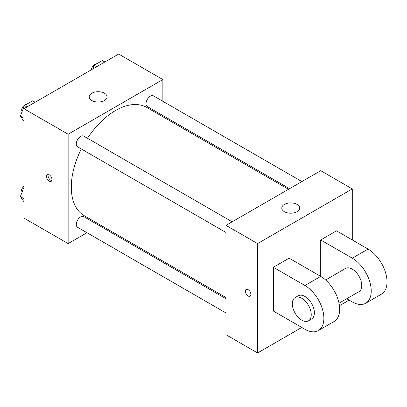 <?xml version="1.0" encoding="UTF-8"?>
<svg xmlns="http://www.w3.org/2000/svg" width="407" height="407" viewBox="0 0 407 407"><rect width="100%" height="100%" fill="white"/><g stroke="black" fill="none" stroke-linecap="round" stroke-linejoin="round"><path stroke-width="0.61" d="M86.986 232.723L68.142 243.6L23.942 218.081L23.942 108.715L118.656 54.034L162.856 79.553L162.856 101.307M100.351 225.005L99.308 225.61M81.319 148.957A62.51 36.091 120 0 0 71.301 187.093A62.51 36.091 120 0 0 84.244 215.71L226.002 297.553M288.507 189.286L146.754 107.443A62.51 36.091 120 0 0 87.48 138.283M162.856 115.537L162.856 116.738M68.142 243.6L68.142 134.234L162.856 79.553M301.872 181.568L153.434 95.869A6.161 3.556 120 0 0 148.687 97.522A6.161 3.556 120 0 0 145.996 103.724A6.161 3.556 120 0 0 147.273 106.542L289.55 188.685M226.002 298.753L83.725 216.61A6.161 3.556 120 0 0 78.978 218.264A6.161 3.556 120 0 0 76.287 224.46A6.161 3.556 120 0 0 77.564 227.284L226.002 312.983M226.002 232.489L77.564 146.79A6.161 3.556 -60 0 1 77.564 139.672A6.161 3.556 -60 0 1 83.725 136.116L232.163 221.815M68.142 134.234L23.942 108.715M91.819 100.514A8.929 5.154 180 0 1 89.204 96.866A8.929 5.154 180 0 1 98.138 91.712A8.929 5.154 180 0 1 107.066 96.866A8.929 5.154 180 0 1 101.552 101.633A8.929 5.154 180 0 1 91.819 100.514M51.964 179.579A3.907 2.254 60 0 1 51.155 181.364A3.907 2.254 60 0 1 47.248 179.111A3.907 2.254 60 0 1 47.248 174.598A3.907 2.254 60 0 1 50.259 175.646A3.907 2.254 60 0 1 51.964 179.579M51.781 180.611A3.907 2.254 60 0 1 48.84 178.19A3.907 2.254 60 0 1 48.214 174.43M301.77 327.447L257.57 352.966L226.002 334.737L226.002 225.371L320.716 170.691L352.284 188.919L352.284 239.957M23.942 121.225L20.35 116.112L24.451 105.54L32.652 100.809L35.15 102.249M23.942 118.188L20.35 116.112M26.943 106.985L24.451 105.54M27.244 103.933A6.161 3.556 120 0 0 21.037 112.067A6.161 3.556 120 0 0 21.306 113.65M92.72 69.007L94.159 65.298L102.366 60.562L104.858 62.001M96.657 66.738L94.159 65.298M96.952 63.685A6.161 3.556 120 0 0 90.995 70.004M23.942 201.719L20.35 196.606L23.942 187.347M23.942 198.682L20.35 196.606M23.942 186.141A6.161 3.556 120 0 0 21.037 192.562A6.161 3.556 120 0 0 21.306 194.144M248.102 296.006A3.907 2.254 -120 0 0 250.056 296.199A3.907 2.254 60 0 1 248.102 296.006A3.907 2.254 60 0 1 245.548 292.562A3.907 2.254 60 0 1 246.149 289.433A3.907 2.254 -120 0 0 245.548 292.562A3.907 2.254 -120 0 0 248.102 296.006M246.149 289.433A3.907 2.254 60 0 1 250.056 291.687A3.907 2.254 60 0 1 250.056 296.199M257.57 352.966L257.57 243.6L226.002 225.371L320.716 170.691M226.002 334.737L226.002 225.371M297.034 204.411A8.929 5.154 180 0 1 299.649 208.058A8.929 5.154 180 0 1 290.72 213.212A8.929 5.154 180 0 1 281.792 208.058A8.929 5.154 180 0 1 287.306 203.291A8.929 5.154 180 0 1 297.034 204.411M257.57 243.6L352.284 188.919M349.13 300.107L339.428 305.708M273.356 311.045L273.356 267.297L304.929 285.526A26.791 15.466 60 0 1 322.43 309.132A26.791 15.466 60 0 1 318.325 330.596A26.791 15.466 60 0 1 304.929 329.268L273.356 311.045M318.325 330.596L334.106 321.484A26.791 15.466 -120 0 0 338.217 300.015A26.791 15.466 -120 0 0 320.716 276.409L289.143 258.18L273.356 267.297M304.929 285.526L320.716 276.409L320.716 239.957L336.497 230.84L368.07 249.069A26.791 15.466 60 0 1 385.571 272.675A26.791 15.466 60 0 1 381.466 294.144L365.679 303.256A26.791 15.466 60 0 1 352.284 301.928L346.739 298.728M325.615 279.985L345.589 268.457A13.395 7.733 60 0 1 355.911 272.044A13.395 7.733 60 0 1 361.757 285.526A13.395 7.733 60 0 1 358.984 291.656L339.011 303.184M368.07 249.069L352.284 258.18L320.716 239.957M352.284 258.18A26.791 15.466 60 0 1 369.785 281.792A26.791 15.466 60 0 1 365.679 303.256M295.075 297.619L298.229 295.797A13.395 7.733 60 0 1 308.552 299.384A13.395 7.733 60 0 1 314.397 312.866A13.395 7.733 60 0 1 311.625 318.996L308.47 320.818A13.395 7.733 60 0 1 295.075 313.085A13.395 7.733 60 0 1 295.075 297.619A13.395 7.733 60 0 1 305.398 301.211A13.395 7.733 60 0 1 311.243 314.687A13.395 7.733 60 0 1 308.47 320.818"/></g></svg>
